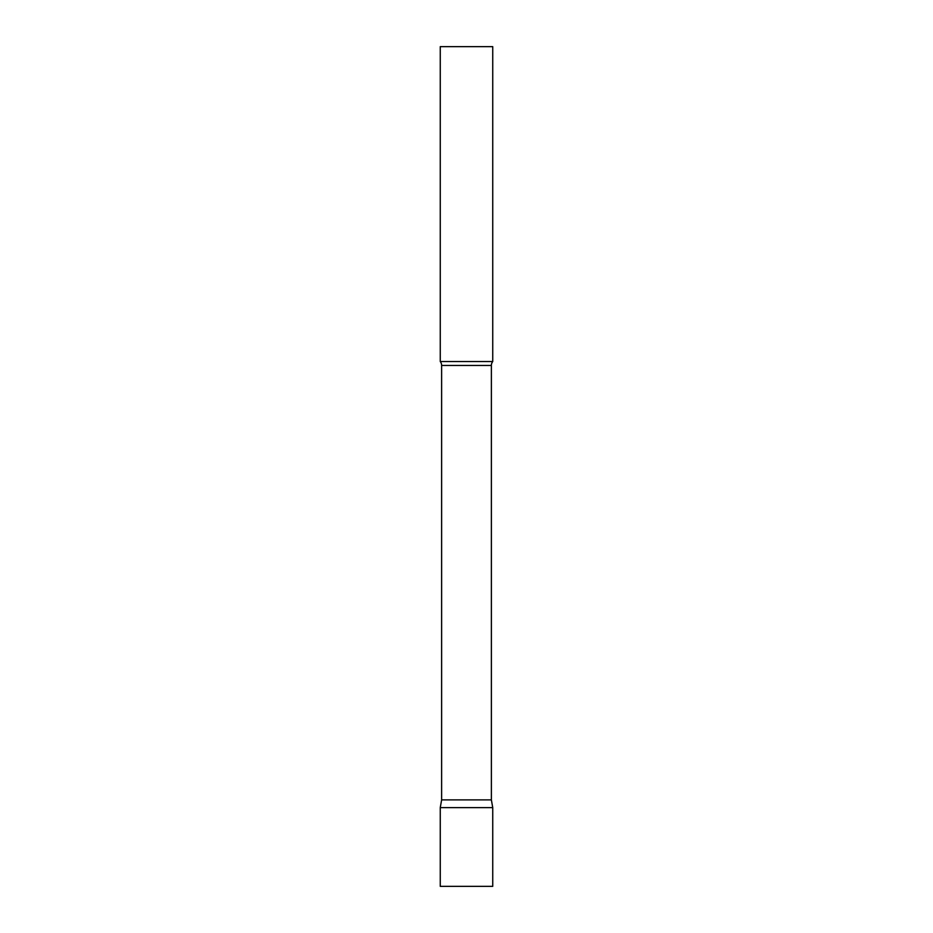 <?xml version="1.0" encoding="UTF-8"?>
<svg xmlns="http://www.w3.org/2000/svg" width="933" height="933" viewBox="0 0 933 933"><rect width="100%" height="100%" fill="white"/><g stroke="black" fill="none" stroke-linecap="round" stroke-linejoin="round"><path stroke-width="1.4" d="M492.741 807.628L440.259 807.628L492.741 807.628L492.741 886.35L440.259 886.35L440.259 807.628L441.624 799.884L491.376 799.884L492.741 807.628M491.376 799.884L491.376 365.456A6.298 6.298 0 0 1 492.741 361.538L492.741 46.65L440.259 46.65L440.259 361.538A6.298 6.298 0 0 1 441.624 365.456L491.376 365.456M441.624 799.884L441.624 365.456M440.259 361.538L492.741 361.538"/></g></svg>
